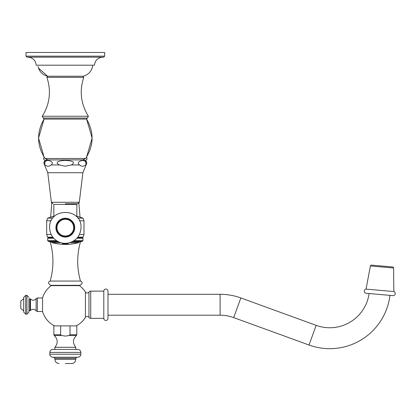 <?xml version="1.0" encoding="UTF-8"?>
<svg xmlns="http://www.w3.org/2000/svg" width="416" height="416" viewBox="0 0 416 416"><rect width="100%" height="100%" fill="white"/><g stroke="black" fill="none" stroke-linecap="round" stroke-linejoin="round"><path stroke-width="0.62" d="M50.17 281.06L80.491 281.06C82.867 282.084 82.67 283.499 79.898 285.308L50.762 285.308C47.986 283.499 47.788 282.084 50.17 281.06C53.867 267.961 53.867 254.868 50.17 241.769M45.131 164.96C47.122 166.644 49.114 166.644 51.106 164.96C53.487 163.036 52.489 161.496 48.116 160.342C43.742 161.496 42.749 163.036 45.131 164.96L44.574 164.96C43.321 162.266 44.143 160.581 47.039 159.905L82.893 159.905L85.628 158.486L45.032 158.486C36.774 145.558 36.447 132.428 44.044 119.101L86.616 119.101L87.183 118.071L86.616 119.101C94.214 132.428 93.886 145.558 85.628 158.486M52.837 218.14L47.674 218.14L50.612 217.188L51.808 203.221L51.371 202.28L79.29 202.28L82.878 172.723L86.086 164.96C87.334 162.266 86.512 160.581 83.621 159.905L65.338 159.905M65.338 160.342C54.517 161.106 56.68 163.426 59.368 164.96L65.338 166.208L71.308 164.96C73.996 163.426 76.159 161.106 65.338 160.342M86.616 119.101L92.102 138.065L86.601 157.03L87.069 158.86L86.663 159.728L85.446 160.493L86.086 164.96L85.535 164.96C87.911 163.036 86.918 161.496 82.55 160.342C78.182 161.496 77.189 163.036 79.565 164.96L71.308 164.96M85.535 164.96C83.543 166.644 81.557 166.644 79.565 164.96M65.322 203.752L77.631 203.752L65.322 203.752M87.417 118.071L43.238 118.071L42.26 116.262L88.4 116.262L87.417 118.071L88.4 116.262C80.813 104.01 79.264 91.042 83.762 77.355L46.899 77.355L83.762 77.355L82.971 76.237L47.59 76.237L38.475 68.047M43.238 118.071L42.26 116.262C49.847 104.01 51.392 91.042 46.899 77.355L47.689 76.237L83.065 76.237C88.712 74.672 91.946 70.99 92.773 65.192L92.773 65.208M102.809 57.158C97.88 57.611 95.092 60.289 94.448 65.192L36.213 65.192C35.568 60.289 32.781 57.611 27.851 57.158M65.328 57.158L27.009 57.158L26.005 56.155L26.005 52.473L104.655 52.473L104.655 56.155L103.652 57.158L65.328 57.158M392.959 295.625L366.215 293.285A2.106 2.106 0 0 1 366.044 289.11L393.853 291.538A2.106 2.106 0 0 1 392.959 295.625L366.215 293.285M107.983 291.127L107.983 294.289L220.1 294.289A60.658 60.658 0 0 1 240.848 297.944L316.165 325.359A39.744 39.744 0 0 0 369.112 293.54L389.969 295.365A60.658 60.658 0 0 1 309.01 345.015L233.693 317.6A39.744 39.744 0 0 0 220.1 315.208L107.983 315.208L107.983 318.37L107.983 291.127A2.09 2.09 0 0 0 105.893 289.032A2.09 2.09 0 0 0 103.802 291.127L90.724 291.127A2.106 2.106 0 0 0 88.962 292.079A2.106 2.106 0 0 1 85.415 292.053A23.764 23.764 0 0 0 79.461 285.646L51.194 285.646A23.764 23.764 0 0 0 42.552 297.97L42.552 311.527A23.764 23.764 0 0 0 54.454 325.874M107.983 318.37A2.09 2.09 0 0 1 105.893 320.46A2.09 2.09 0 0 1 103.802 318.37L103.802 291.127M103.802 318.37L90.724 318.37A2.106 2.106 0 0 1 88.962 317.413A2.106 2.106 0 0 0 85.415 317.444A23.764 23.764 0 0 1 76.206 325.874M65.66 336.076L68.999 335.53L70.023 334.745L70.023 325.874L53.867 325.874L53.867 334.745L54.246 335.53L61.656 335.53L60.637 334.745L60.637 325.874M51.194 285.646L79.461 285.646M70.023 325.874L76.794 325.874L76.794 334.745L70.023 334.745M65.328 336.081L61.656 335.53M54.87 349.404L54.87 347.292L75.79 347.292C72.504 343.122 72.712 339.196 76.414 335.53L76.794 334.745M65.328 349.404L77.828 349.404C79.659 349.58 80.662 350.584 80.839 352.414L49.816 352.414C49.993 350.584 51.002 349.58 52.827 349.404L65.328 349.404M80.839 354.219L49.816 354.219C49.998 356.049 51.002 357.053 52.827 357.235L77.828 357.235C79.659 357.053 80.662 356.049 80.839 354.219L80.839 352.414M65.328 357.235L76.825 357.235L75.79 358.27L54.87 358.27L53.836 357.235L65.328 357.235M65.328 363.527L71.604 363.527L65.328 363.527M78.915 285.646L51.74 285.646M26.926 314.153L25.719 314.153L25.719 295.344L26.926 295.344L26.926 314.153L28.933 312.146L28.933 298.771L29.968 298.771L29.968 310.721L30.477 310.492L30.477 299.005C32.474 300.726 34.356 300.612 36.119 298.652L36.119 310.84L37.398 311.527L42.552 311.527M28.933 304.746L28.933 298.771M25.719 295.344L23.712 297.352L23.712 312.146L25.719 314.153M23.712 297.352L23.712 298.724L20.8 300.966L20.8 308.532L23.712 310.773M393.853 291.538L393.593 267.998A1.04 1.04 0 0 0 392.647 266.973L371.498 265.127A1.04 1.04 0 0 0 370.391 265.964L366.044 289.11M392.647 266.973L371.498 265.127M62.52 244.338L62.52 244.301A51.865 51.865 0 0 0 63.123 244.332L64.085 244.353A51.849 51.849 0 0 0 66.409 244.353L67.371 244.338L66.409 244.39A51.886 51.886 0 0 1 64.085 244.39L63.123 244.364A51.896 51.896 0 0 1 62.52 244.338L62.52 244.249A51.813 51.813 0 0 0 63.123 244.28L64.085 244.39M66.336 244.098A51.62 44.158 -90 0 0 66.929 244.119L67.413 244.176L66.929 244.156A51.652 44.19 -90 0 1 66.196 244.13A51.86 26.853 -90 0 0 66.368 244.093A51.579 50.794 90 0 0 68.172 244.057L68.172 244.301A51.865 51.865 0 0 1 67.371 244.338M67.413 244.213L66.409 244.353A51.854 51.854 0 0 1 64.085 244.353M68.172 244.332A51.896 51.896 0 0 1 67.371 244.374M67.522 243.188L68.172 243.516L68.172 243.942A51.506 51.506 0 0 1 67.371 243.984L66.83 243.958A51.464 51.464 0 0 1 63.658 243.953L63.123 243.974A51.506 51.506 0 0 1 62.52 243.948L62.52 243.516L63.159 243.194M63.367 244.369L67.194 244.374M76.315 216.434L77.73 216.434L82.982 218.14A45.516 45.516 0 0 1 83.985 220.787L83.985 234.504A45.516 45.516 0 0 1 83.039 237.182L82.113 237.718L82.982 238.222L82.982 240.609L82.238 241.353L80.543 241.904L71.895 241.904M58.765 241.904L50.118 241.904L48.417 241.353L57.678 241.353M82.238 241.353L72.982 241.353M56.477 240.609L47.674 240.609L48.417 241.353M82.982 240.609L74.183 240.609M82.982 238.222L76.929 238.222M53.732 238.222L47.674 238.222L47.674 240.609M53.29 237.718L48.547 237.718L47.674 238.222M82.113 237.718L77.366 237.718M83.039 237.182L77.797 237.182M52.863 237.182L47.616 237.182L48.547 237.718M51.21 234.504L46.67 234.504A45.516 45.516 0 0 0 47.616 237.182M83.985 234.504L79.446 234.504M83.985 220.787L79.446 220.787M51.21 220.787L46.67 220.787L46.67 234.504M54.345 216.434L52.931 216.434L47.674 218.14A45.516 45.516 0 0 0 46.67 220.787M77.631 203.752L79.29 202.28L78.853 203.221L80.049 217.188L82.982 218.14L77.823 218.14M76.825 216.434L76.825 204.417L53.836 204.417L53.836 216.434M55.91 227.646A9.422 9.422 0 0 1 65.328 218.223A9.422 9.422 0 0 1 74.75 227.646A9.422 9.422 0 0 1 65.328 237.068A9.422 9.422 0 0 1 55.91 227.646M74.079 227.646A8.752 8.752 0 0 0 65.328 218.894A8.752 8.752 0 0 0 56.576 227.646A8.752 8.752 0 0 0 65.328 236.397A8.752 8.752 0 0 0 74.079 227.646M73.694 227.646A8.367 8.367 0 0 1 65.328 236.012A8.367 8.367 0 0 1 56.961 227.646A8.367 8.367 0 0 1 65.328 219.279A8.367 8.367 0 0 1 73.694 227.646M62.52 243.948L62.52 243.911A51.475 51.475 0 0 0 63.123 243.942L63.658 243.916A51.428 51.428 0 0 0 66.83 243.922L67.371 243.984M68.172 243.942L68.172 243.911A51.475 51.475 0 0 1 67.371 243.948M66.274 243.282L67.371 243.578L66.238 243.313M64.22 243.282L63.123 243.693M63.123 243.537L64.319 243.308M63.123 243.573L63.32 243.766A51.293 51.293 0 0 0 67.168 243.776L67.371 243.578M51.106 164.96L59.368 164.96M43.477 118.071L44.044 119.101L38.553 138.065L44.06 157.03L43.586 158.839L43.982 159.713L45.214 160.493L44.574 164.96L47.778 172.723L82.878 172.723M103.652 57.158L104.655 56.155L26.005 56.155L27.009 57.158M316.165 325.359L309.01 345.015M90.724 318.37L90.724 291.127M88.962 317.413L88.962 292.079M85.415 317.444L85.415 292.053M60.637 334.745L53.867 334.745M68.999 335.53L76.414 335.53M75.79 358.27L75.79 359.341L54.87 359.341L54.87 358.27M37.398 311.527L37.398 297.97L42.552 297.97M220.1 294.289L220.1 315.208M240.848 297.944L233.693 317.6M393.593 267.998L370.391 265.964M69.774 242.7L78.556 242.7L79.284 241.904M60.887 242.7L52.104 242.7A51.896 51.896 0 0 0 78.556 242.7M38.08 66.555L38.548 68.26C40.186 72.483 43.202 75.14 47.59 76.237M92.368 67.439L92.17 68.094M88.915 73.164L86.996 74.636M84.984 75.655L83.065 76.237M82.347 237.853L82.529 237.479M48.126 237.479L48.308 237.853M80.491 241.769C76.788 254.868 76.788 267.961 80.491 281.06M53.03 203.752L51.371 202.28L47.778 172.723M45.032 158.486L47.767 159.905M46.899 77.355L47.689 76.237M88.4 116.262C80.813 104.01 79.264 91.042 83.762 77.355L82.971 76.237M54.87 347.292C58.157 343.184 57.949 339.264 54.246 335.53M75.79 349.404L75.79 347.292M49.816 354.219L49.816 352.414M75.79 359.341C75.54 361.884 74.147 363.277 71.604 363.527M54.87 359.341C55.12 361.884 56.514 363.277 59.056 363.527M37.398 297.97L36.119 298.652M36.119 310.84C34.356 308.885 32.474 308.766 30.477 310.492M30.477 299.005L29.968 298.771M28.933 310.721L29.968 310.721M26.926 295.344L28.933 297.352M51.371 241.904L52.104 242.7M81.026 227.646C80.475 235.721 76.305 240.843 68.51 243.017C63.523 243.932 59.067 242.788 55.136 239.58C51.558 236.408 49.728 232.43 49.634 227.646C48.662 207.397 81.999 207.397 81.026 227.646"/></g></svg>
